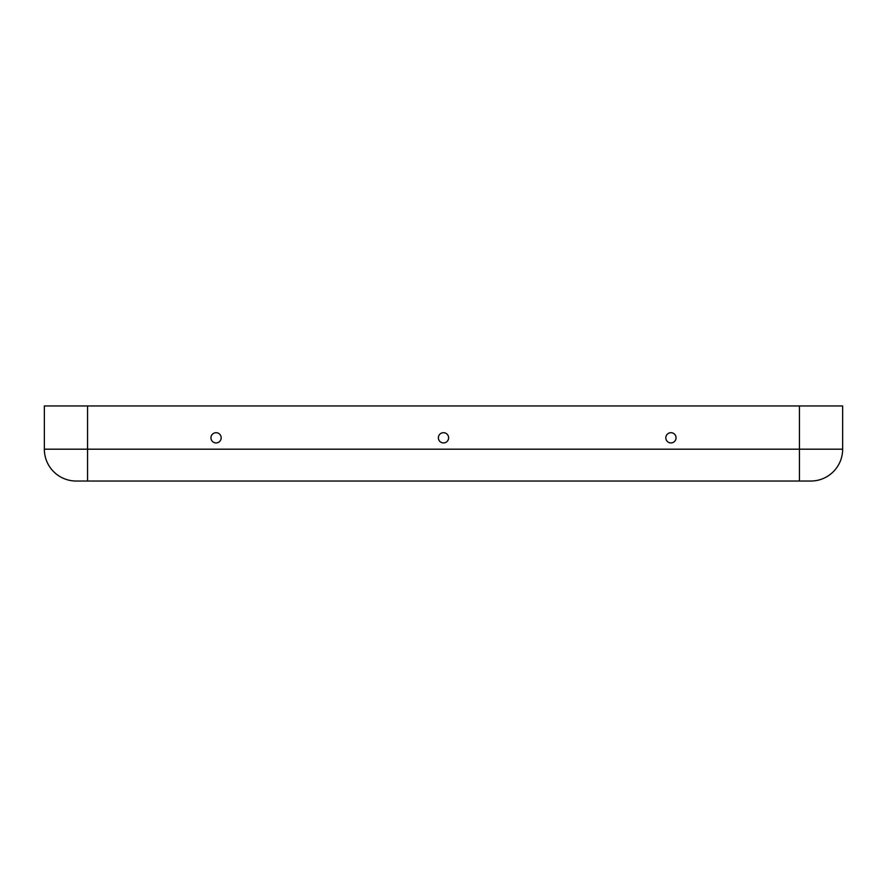 <?xml version="1.0" encoding="UTF-8"?>
<svg xmlns="http://www.w3.org/2000/svg" width="887" height="887" viewBox="0 0 887 887"><rect width="100%" height="100%" fill="white"/><g stroke="black" fill="none" stroke-linecap="round" stroke-linejoin="round"><path stroke-width="1.33" d="M676.049 437.812A5.122 5.122 0 0 1 670.938 442.935A5.122 5.122 0 0 1 665.815 437.812A5.122 5.122 0 0 1 670.938 432.701A5.122 5.122 0 0 1 676.049 437.812M221.185 437.812A5.122 5.122 0 0 0 216.062 432.701A5.122 5.122 0 0 0 210.951 437.812A5.122 5.122 0 0 0 216.062 442.935A5.122 5.122 0 0 0 221.185 437.812M448.622 437.812A5.122 5.122 0 0 0 443.5 432.701A5.122 5.122 0 0 0 438.378 437.812A5.122 5.122 0 0 0 443.5 442.935A5.122 5.122 0 0 0 448.622 437.812M799.442 405.969L799.442 481.031L810.807 481.031L76.193 481.031A31.843 31.843 0 0 1 44.35 449.188L44.35 405.969L842.65 405.969L842.65 449.188A31.843 31.843 0 0 1 810.807 481.031A31.843 31.843 0 0 0 842.65 449.188L44.35 449.188A31.843 31.843 0 0 0 76.193 481.031L87.558 481.031L87.558 405.969"/></g></svg>
